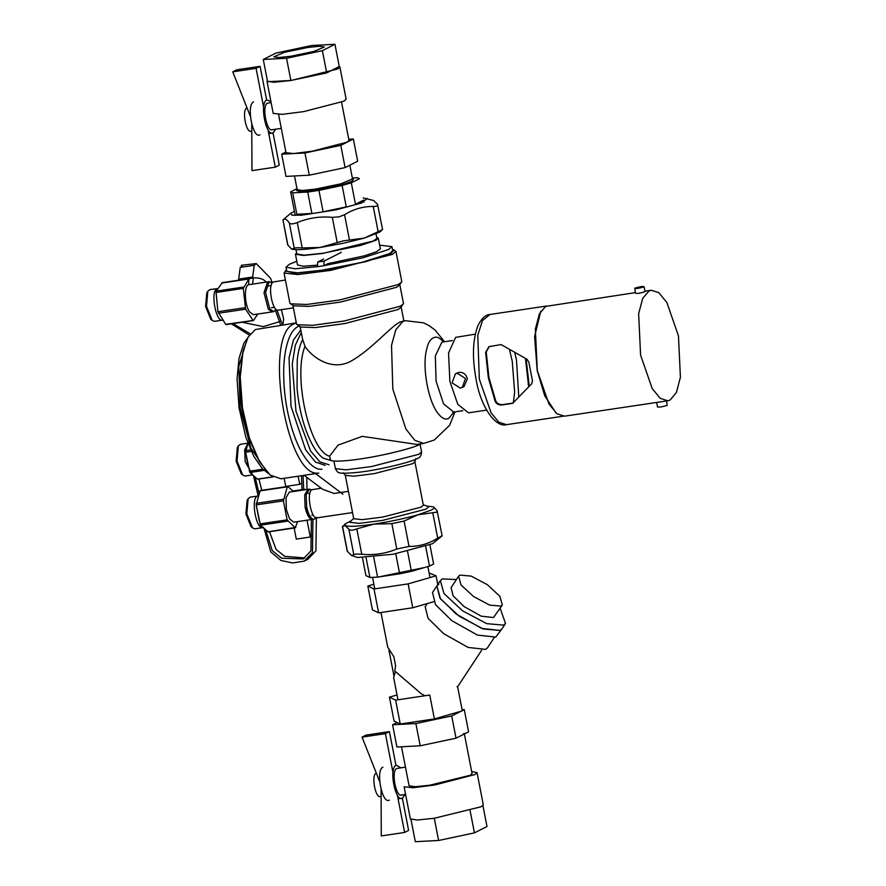 <?xml version="1.0" encoding="UTF-8"?>
<svg xmlns="http://www.w3.org/2000/svg" width="886" height="886" viewBox="0 0 886 886"><rect width="100%" height="100%" fill="white"/><g stroke="black" fill="none" stroke-linecap="round" stroke-linejoin="round"><path stroke-width="1.33" d="M315.505 473.545L342.948 494.244M305.858 475.073L318.716 473.08C286.388 478.783 262.821 334.498 294.318 323.733L296.334 322.947M348.42 491.353L334.088 493.436L322.659 489.305L304.131 475.328M317.609 517.668C311.507 521.71 305.725 491.985 312.171 489.67L321.219 488.219M343.391 472.792L345.296 475.295L353.735 518.742L362.219 519.661L382.807 517.059L421.204 507.102L423.342 505.208L414.892 461.761L415.722 458.738M278.835 309.945C272.722 313.987 266.952 284.262 273.386 281.947L285.414 280.042M353.658 518.354L349.616 522.297L359.229 523.349L382.564 520.403L426.077 509.107L428.492 506.969L427.573 506.249L433.121 506.792M330.567 458.948C326.447 462.171 344.676 461.728 365.774 458.084C386.13 454.928 414.316 447.773 420.197 444.263L421.038 443.808M330.234 459.779L329.603 456.201L338.053 445.126L362.241 436.355L416.896 444.429L423.663 443.421L434.262 440.032L449.656 425.269L454.994 411.857M292.945 305.515L296.555 324.121L300.465 327.012L315.283 327.587L345.064 323.501L398.013 309.535L400.904 307.486L403.451 303.344L399.83 284.738M444.539 341.73L435.104 330.101L429.079 325.605L423.519 322.836L405.356 320.688L400.417 321.884C391.069 325.849 371.5 349.848 350.413 361.455C330.4 371.865 310.665 355.541 305.005 346.36L302.691 339.471L300.077 326.757M297.031 324.73L312.692 325.328L344.189 321.009L400.173 306.246L403.241 304.075M286.51 269.754L284.052 273.054L289.91 303.189L293.355 305.792L309.015 306.39L340.512 302.071L396.496 287.308L399.553 285.148L401.768 281.449L395.909 251.314L392.398 249.176M290.409 303.832L306.8 304.463L339.759 299.944L398.346 284.495L401.557 282.224M284.052 273.054L297.696 274.549L330.777 270.363L392.487 254.36L395.909 251.314M285.203 270.917L295.459 273.276L327.709 269.554L365.94 261.603L391.18 253.363L394.048 249.763M259.576 461.816L248.169 436.089L241.723 407.826L239.641 378.909L243.052 350.978L240.25 377.093L242.454 407.715L249.276 437.651L259.576 461.816L270.308 475.151L280.951 478.783L305.936 475.062M296.323 322.869L255.334 329.548L248.158 337.079L243.052 350.978M299.047 326.07L298.073 326.557C293.853 328.606 290.486 333.479 287.972 341.176C285.458 348.874 284.029 358.309 283.697 369.506C283.365 393.506 287.164 416.331 295.116 437.983C298.981 447.984 303.278 455.792 308.018 461.429C312.747 467.066 317.354 469.669 321.851 469.248M302.691 339.471C300.022 344.543 298.205 351.388 297.242 360.004L297.054 388.179C299.069 409.631 303.887 427.927 311.507 443.1C315.183 450.099 319.038 455.105 323.069 458.128L331.962 460.786M443.41 341.896L442.978 341.387C439.5 337.411 436.255 336.248 433.265 337.876C430.131 339.36 427.883 343.303 426.543 349.726C421.825 368.31 428.746 403.916 439.19 414.803C442.557 418.79 445.791 419.953 448.903 418.314L453.92 412.023M509.505 349.638L512.263 361.322L514.622 392.022L513.404 402.499M513.271 403.019L502.406 404.636C499.261 404.725 497.046 403.484 495.761 400.915L488.917 377.525L486.248 352.008L489.271 346.481M525.453 358.498L528.687 386.772M527.048 359.339L528.798 361.986L532.464 380.814L531.777 383.682L512.595 403.363L501.72 404.991C498.585 405.079 496.381 403.828 495.119 401.236L488.341 377.813L485.606 352.329L488.917 346.647L501.166 344.576L527.048 359.339M526.107 358.642L529.252 386.207M460.244 388.09L462.237 387.448L465.504 378.543L457.364 373.272L455.36 373.903L452.093 382.818L460.244 388.09M457.121 373.006L459.192 372.341C463.444 372.186 466.169 374.357 467.376 378.831L463.998 386.562M475.284 334.155L455.603 337.378L448.537 353.016L449.878 381.445L457.852 404.426L468.561 412.821L486.613 410.129M555.921 412.909L544.713 395.743L537.193 370.525L534.601 336.591L540.759 311.274M634.775 288.205C640.102 286.61 643.214 286.145 644.111 286.809C638.784 288.393 635.683 288.858 634.775 288.205L635.406 293.277M635.705 292.978C636.657 293.875 639.758 293.421 645.041 291.583L644.111 286.809M666.66 400.948L667.158 405.378C661.831 406.962 658.719 407.427 657.822 406.763M635.284 292.635L545.632 306.412L539.408 313.777L535.343 329.171L537.293 370.525L548.91 403.961L556.951 413.751L564.471 416.187L667.767 400.782L660.247 398.346L652.207 388.555L640.589 355.12L638.64 313.766L642.704 298.372L648.929 291.007L651.288 290.243L658.807 292.679L666.848 302.469L678.466 335.905L680.415 377.259L676.35 392.653L670.126 400.018L667.767 400.782M362.496 557.97L365.929 575.59L369.927 577.506L366.106 557.859M373.715 557.183L377.591 577.107L369.927 577.506M407.538 551.28L411.436 571.326L399.652 573.818L395.754 553.75M429.909 544.868L433.631 564.017L429.5 566.11L425.668 546.396M378.876 576.919L424.66 567.505M429.5 566.11L411.436 571.326M399.652 573.818L377.591 577.107M391.856 523.648L404.105 521.057L418.026 514.777L436.632 512.186L437.075 510.602L433.475 506.936C434.805 507.6 434.096 508.619 431.382 510.015L418.026 514.777C404.68 518.543 389.984 521.655 373.925 524.124L391.856 523.648L396.784 549.021C385.676 553.639 373.992 555.378 361.765 554.248C357.213 553.916 354.566 554.049 353.802 554.669L351.388 555.433L347.201 551.081L342.406 526.417M351.388 555.433L357.656 557.504L393.151 554.237L432.423 543.749L442.003 535.975L437.706 538.156C428.713 543.782 419.156 546.54 409.033 546.429L396.784 549.021M348.874 529.296C350.003 530.614 352.661 530.47 356.825 528.876L373.925 524.124C358.254 526.395 348.707 526.893 345.274 525.631L348.874 529.296L353.802 554.669M343.236 526.118L345.296 523.836L345.274 525.631L342.517 526.24L347.445 551.613M442.114 535.808L437.075 510.602M442.003 535.975L441.283 536.108M350.225 521.278L345.296 523.836M242.675 352.661L239.652 377.857L241.723 407.826L248.49 437.097L258.734 460.321M258.922 518.975L256.951 508.808M311.772 489.925L309.535 489.105L306.202 494.776L306.622 506.748C308.062 513.426 310.111 517.502 312.78 518.975L311.219 519.207C308.55 517.734 306.501 513.659 305.072 506.98L304.651 495.008L307.985 489.338L304.651 495.008L305.072 506.98L311.385 520.06L310.931 550.837L303.278 558.944L281.604 558.213L272.235 550.594L265.667 529.739M316.213 517.236L316.38 518.077L312.946 519.827L312.78 518.975M269.488 531.711L276.078 549.375L284.716 556.33L304.939 557.947M263.995 528.289L270.762 551.9L280.884 560.45L292.613 562.953L304.319 561.093L312.47 552.598L312.946 519.827M316.38 518.077L315.903 550.848L307.752 559.354L304.319 561.093M307.021 520.204L310.288 537.016L296.289 539.109L294.141 528.034M310.288 537.016L312.492 535.532M305.648 489.681L304.718 489.227L302.957 490.08M311.296 519.561L293.798 522.175L289.611 518.93L286.399 509.76L285.979 497.788L289.312 492.118L309.535 489.105M295.813 527.447L268.015 531.799L268.591 531.5L268.015 531.799L260.451 525.188L256.187 504.898L260.074 490.888L287.297 486.835L283.409 500.834L287.108 519.849L295.237 527.735L297.641 521.599M293.521 491.497L287.85 486.547L287.297 486.835L287.85 486.547M259.266 520.758L256.309 505.507M252.521 527.901L251.048 526.627L245.92 513.958L247.128 500.335L248.158 498.685L246.829 513.825L252.521 527.901L254.946 528.82L263.164 527.569M263.485 527.436C256.641 531.844 250.217 498.84 257.405 496.149L250.217 497.101L248.158 498.685M341.354 252.322L324.099 261.082L317.72 262.034L317.487 266.675L323.866 265.722L327.886 263.674L364.401 255.832L376.384 251.801L380.393 248.866L378.311 238.157L375.775 240.416L322.57 253.474L303.588 255.467L295.448 254.26L296.622 252.787M324.099 261.082L323.866 265.722M317.72 262.034L323.656 259.022M317.487 266.653L295.271 268.768L286.012 267.207L286.809 271.326L297.22 272.855L321.474 270.308L361.975 262.356L389.463 253.617L392.708 250.738L391.911 246.629L388.666 249.498L362.95 257.793L323.899 265.7M376.052 234.081L376.904 238.434L372.663 241.424L360.137 245.533L323.058 253.23L304.297 255.168L296.854 253.994L296.013 249.642M376.672 237.238L378.311 238.157M317.565 265.147L303.101 266.21L297.53 264.969L295.448 254.26M379.673 245.167L391.911 246.629M286.012 267.207L289.257 264.327L296.81 261.281M296.965 188.652L290.641 191.863L292.679 192.849L296.843 214.257L311.894 213.46L307.73 192.052L318.949 190.379L323.113 211.787L346.282 206.881L342.129 185.473L351.31 182.815L355.474 204.223C360.768 202.462 363.47 201.089 363.592 200.103L363.98 202.074M351.31 182.815L359.428 178.695L357.39 177.721L352.34 177.986M290.641 191.863L295.215 215.442M349.848 165.184L352.517 178.917L340.933 183.823L315.283 189.139L302.314 190.479L297.164 189.67L294.506 175.96M352.484 178.739L353.448 179.382L351.664 181.409L342.993 184.432L315.139 190.302L300.797 191.708L296.478 190.457L297.131 189.493M346.282 206.881L323.113 211.787M318.949 190.379L342.129 185.473M363.592 200.103L355.474 204.223M311.894 213.46L296.843 214.257M292.679 192.849L307.73 192.052M382.464 229.662L364.246 238.124L379.673 232.077L382.575 229.485L377.525 204.289L373.582 200.48L363.182 197.943M291.904 249.132L291.494 248.966C294.927 250.24 304.474 249.73 320.145 247.471L343.225 243.285L364.246 238.124L343.513 240.826L320.145 247.471L302.215 247.936C297.674 247.604 295.016 247.737 294.263 248.357L291.494 248.966L287.651 244.769L282.966 219.927C284.528 218.078 286.654 219.086 289.323 222.984C290.464 224.302 293.122 224.158 297.286 222.563C308.406 217.945 320.079 216.206 332.316 217.336L338.862 216.904L344.565 214.744C353.558 209.107 363.116 206.349 373.239 206.471C376.938 206.394 378.366 205.674 377.525 204.289M287.906 245.3L282.966 219.927L290.752 213.282L291.948 215.198L301.539 215.198L335.849 209.882L361.621 202.994L367.313 198.398M294.407 211.311L290.752 213.282M248.357 466.291L246.386 456.124M301.528 475.716L301.971 489.637M259.166 493.812L255.102 477.056M258.922 479.027L261.791 490.301M253.429 475.605L258.169 495.916M303.643 489.393L303.09 475.483M306.755 477.31L307.021 489.482M298.15 476.214L299.734 484.332L285.724 486.425L284.151 478.307M299.734 484.332L301.927 482.837M272.711 476.834L257.449 479.104L258.025 478.817L257.449 479.104L249.885 472.504L245.621 452.214L247.936 443.255M247.493 463.334L246.363 456.046M242.731 475.095L241.258 473.822L236.13 461.152L237.337 447.53L238.378 445.891L237.038 461.019L242.731 475.095L245.167 476.026L252.632 474.907M247.914 443.177L240.438 444.296L238.378 445.891M252.588 474.874L245.223 461.75L244.658 449.878L247.925 443.21M217.557 307.83L216.572 297.607M272.168 283.143L269.2 281.615L265.556 292.502L269.842 308.97L273.685 311.662L272.135 311.894L268.281 309.203L263.995 292.734L267.65 281.848L263.995 292.734L268.281 309.203L272.135 311.894L253.462 314.685L249.619 311.983C244.503 304.939 243.827 285.458 248.667 284.705L248.9 278.902L243.296 288.404L245.621 309.181L252.909 320.256L253.54 320.411L257.771 314.043M273.685 311.662L276.078 309.336M275.435 310.465L280.696 325.206M250.306 333.878L233.007 323.589M242.077 322.238L263.242 326.624L279.965 321.552M231.368 323.833L249.398 335.107M282.512 324.929L276.809 309.845M281.427 309.657L283.653 319.104L282.9 324.874M239.353 280.109L238.688 279.101L252.687 277.008L253.352 278.016C259.21 277.506 263.574 278.946 266.442 282.335M272.29 282.966L270.573 278.315L256.253 263.596L241.357 265.268M238.688 279.101L240.217 267.395L242.255 265.678M256.253 263.596L254.216 265.313L252.687 277.008M269.2 281.615L248.667 284.705M253.54 320.411L225.675 324.32L217.934 311.728L216.073 292.458L216.239 291.14L222.242 282.656L253.352 278.016L252.554 284.118M249.42 278.902L222.198 282.966M217.89 311.296L216.405 295.935M212.186 320.411L210.713 319.137L205.585 306.456L206.792 292.845L207.822 291.195L206.493 306.323L212.186 320.411L214.622 321.33L222.873 320.056M223.15 319.946C216.306 324.354 209.893 291.35 217.07 288.648L209.882 289.6L207.822 291.195M388.932 650.202L393.893 675.675M380.991 612.503L387.725 647.134L393.871 656.814L395.61 665.74L394.757 671.001L421.271 693.782L425.003 695.754M456.412 579.533L442.302 578.923L440.353 580.607L443.986 593.542L462.68 610.897L486.713 623.644L503.58 625.139L505.518 623.456L502.03 628.772L500.081 630.455L483.224 628.96L459.192 616.213L440.497 598.858L436.864 585.912L432.49 592.557L435.558 604.717L451.86 620.698L477.399 635.074L495.717 637.1L502.03 628.772L500.081 630.455L481.762 628.429L456.224 614.053L439.932 598.072L436.864 585.912L438.803 584.239M427.262 603.587L425.169 606.777L428.104 618.395L443.698 633.689L468.129 647.444L485.65 649.383L487.51 647.777L494.155 637.676M433.686 601.727L412.776 607.763L408.136 583.885L436.067 575.822L437.762 584.55M412.776 607.763L378.643 612.857L374.003 588.98L408.136 583.885M378.643 612.857L372.452 609.889L367.812 586.011L374.003 588.98M373.87 584.262L367.812 586.011M436.067 575.822L429.112 572.965M456.977 686.65L457.674 686.982L462.315 710.86L434.384 718.923L429.743 695.045L395.61 700.139L400.25 724.017L394.06 721.038L389.419 697.16L395.61 700.139M434.384 718.923L400.25 724.017M397.017 694.967L389.419 697.16M395.3 671.854L393.672 677.735L397.958 699.785M505.518 623.456L500.136 608.294M458.594 576.232L451.074 587.651L453.134 595.813L464.065 606.533L481.209 616.18L493.502 617.542L502.318 604.983L499.881 596.3L487.333 584.66L471.208 576.11L459.889 575.103L458.594 576.232L461.03 584.915L473.567 596.555L489.692 605.105L501.011 606.113L502.318 604.983M381.08 789.515L381.279 835.93L404.614 832.441L408.612 830.415L402.355 798.231M392.974 772.581L385.399 733.641L389.408 731.603L366.073 735.092L362.064 737.119L379.729 781.74M385.399 733.641L362.064 737.119M404.614 832.441L397.338 795.03M389.408 731.603L395.942 765.238M380.67 796.326C375.642 799.659 370.88 775.184 376.185 773.268L376.34 773.201M382.918 767.187C375.365 770.023 382.121 804.765 389.319 800.113M400.993 767.774L396.142 765.216C388.566 767.94 395.355 802.915 402.543 798.142L404.98 794.498M398.091 798.928L402.543 798.142M401.901 794.853C396.153 798.663 390.715 770.687 396.784 768.505L405.456 767.11M434.284 818.243L438.603 840.482L415.324 841.7L410.993 819.472M470.112 810.657L474.431 832.884L486.99 826.516L482.914 805.562M474.431 832.884L438.603 840.482M451.351 714.027L434.782 718.812M433.996 718.978L408.213 722.821M392.598 724.781L415.877 723.552L420.197 745.79L396.917 747.009L392.598 724.781L397.094 722.5M415.877 723.552L451.705 715.966L456.024 738.193L468.583 731.825L464.264 709.586L462.093 709.708M451.705 715.966L461.03 711.236M462.27 710.605L464.264 709.586M456.024 738.193L420.197 745.79M477.033 772.614L474.807 774.597L434.572 785.029L413.009 787.754L404.116 786.79L410.373 818.963L417.539 820.015L434.24 818.265L481.054 806.769L483.291 804.787L477.033 772.614L471.662 771.518M401.502 746.765L409.088 785.816L415.279 786.735L429.71 785.217L470.134 775.294L472.061 773.578L464.364 733.962M462.304 735.003L464.231 733.298M236.75 69.795L260.085 66.317L256.087 68.344L232.752 71.832L236.75 69.795M232.752 71.832L250.406 116.454M251.757 124.217L251.956 170.633L275.291 167.155L279.3 165.117L273.043 132.933M260.085 66.317L266.631 99.952M275.291 167.155L268.015 129.733M263.651 107.295L256.087 68.344M251.347 131.039C246.319 134.373 241.557 109.886 246.862 107.981L247.028 107.904M253.595 101.89C246.042 104.736 252.798 139.479 259.997 134.827M270.917 101.491L266.819 99.919C259.244 102.643 266.044 137.618 273.22 132.856L275.657 129.201M268.779 133.642L273.22 132.856M272.589 129.555C266.841 133.376 261.403 105.39 267.461 103.208L271.127 102.566M307.83 47.467L319.68 46.238L324.376 46.98L313.799 51.466L290.386 56.327L278.536 57.546L273.84 56.804L284.417 52.318L307.83 47.467M322.393 50.668L334.941 44.3L311.662 45.518L275.823 53.116L263.275 59.484L267.594 81.722L290.874 80.493L286.555 58.266L322.393 50.668L326.712 72.907L290.874 80.493M263.275 59.484L286.555 58.266M334.941 44.3L339.26 66.528L326.712 72.907M285.901 152.038L281.682 154.175L286.001 176.414L309.28 175.184L304.961 152.957L340.789 145.359L345.119 167.587L309.28 175.184M281.682 154.175L304.961 152.957M340.789 145.359L353.348 138.991L357.667 161.219L345.119 167.587M353.348 138.991L348.763 139.235M339.249 66.461L339.892 67.037L337.655 69.019L290.841 80.515L274.128 82.265L266.974 81.213L267.339 80.438M339.892 67.037L346.138 99.21L343.912 101.192L303.676 111.625L282.113 114.36L273.22 113.386L266.974 81.213M341.564 102.233L348.995 140.464L347.068 142.17L312.326 151.185L293.709 153.544L286.023 152.702L278.592 114.482M345.296 475.295L353.747 476.225L374.335 473.611L412.765 463.655L414.892 461.761M335.406 468.661L345.872 469.824L371.367 466.59L418.934 454.263L421.57 451.904C421.393 455.736 419.853 457.962 416.963 458.605C412.621 461.839 376.262 470.776 355.33 472.615C345.761 473.401 340.612 473.456 339.847 472.781C338.397 473.102 336.924 471.729 335.406 468.661L333.922 461.063M300.719 330.035L293.41 340.08L289.035 357.889L291.029 406.342L305.637 449.822L315.427 462.038L325.162 465.36M301.218 332.627L295.293 345.296L292.258 364.212L295.946 411.071L310.532 450.919L319.857 461.872L329.049 464.785M305.005 346.36C292.668 375.719 309.624 451.417 329.603 456.201M405.356 320.688L402.742 321.54L395.809 329.758L391.523 345.318L392.819 389.087L405.91 429.034L414.814 440.331L423.663 443.421M442.601 342.062L441.749 342.406L435.336 356.006L436.067 381.035L443.565 403.861L453.698 412.056L452.824 412.355M514.821 352.694L516.516 360.281L518.764 396.884M486.248 352.008L485.606 352.329M528.842 384.125L528.2 384.446M495.761 400.915L495.119 401.236M502.406 404.636L501.72 404.991M479.326 379.153L491.077 412.787L498.785 422.146L506.427 424.671C495.429 427.872 480.533 406.574 476.07 379.252C472.028 357.147 472.692 339.183 478.063 325.372C481.607 318.373 485.583 314.74 489.98 314.475L482.493 320.555L477.775 335.262L479.326 379.153M404.105 521.057L409.033 546.429M356.825 528.876L361.765 554.248M437.706 538.156L432.778 512.784M247.294 338.696L238.777 366.461L240.161 408.025L250.959 448.205L267.218 472.327M304.496 489.305L292.978 491.021M287.108 519.849L259.886 523.914M256.187 504.898L283.409 500.834M287.673 521.134L260.451 525.188M283.42 499.261L256.198 503.326M378.167 231.844L373.239 206.471M294.263 248.357L289.323 222.984M297.286 222.563L302.215 247.936M337.245 242.709L332.316 217.336M344.565 214.744L349.494 240.117M262.876 469.203L249.32 471.219M245.621 452.214L251.314 451.362M264.106 470.388L249.885 472.504M250.649 449.889L245.632 450.642M254.216 265.313L240.217 267.395M218.399 313.245L245.621 309.181M243.473 287.075L216.239 291.14M243.296 288.404L216.073 292.458M245.156 307.675L217.934 311.728M352.539 512.562L317.011 517.856M293.399 307.874L278.226 310.133M423.264 504.821L427.573 506.249M420.097 444.307L421.581 451.915M401.17 307.11L403.85 320.92M462.813 410.694L453.698 412.056M452.358 340.567L443.233 341.93M462.237 387.448L464.042 386.54M455.36 373.903L457.165 372.984M506.427 424.671L562.887 416.254M489.98 314.475L546.452 306.047M656.626 402.443L657.523 407.039M645.307 291.14L651.288 290.243M372.552 577.462L374.767 588.869M427.872 566.575L430.009 577.572M268.38 473.478L262.4 468.716L253.883 456.511L245.887 437.407L239.065 407.937L237.06 378.942L239.032 358.276L243.838 343.336L248.069 337.245M304.718 489.227L292.945 490.988M309.945 493.314L308.605 493.513M313.19 515.021L311.839 515.22M295.503 527.834L268.27 531.888M287.607 486.458L260.384 490.512M272.899 476.945L257.715 479.204M271.171 285.591L268.27 286.023M274.405 307.287L271.504 307.73M253.33 320.566L226.107 324.619M249.11 278.747L221.888 282.811M457.53 686.916L481.619 650.28M436.864 585.912L440.353 580.607M381.113 796.348L380.172 796.492M405.6 794.399L401.336 795.041M251.79 131.05L250.849 131.194M281.294 128.359L272.013 129.744"/></g></svg>
